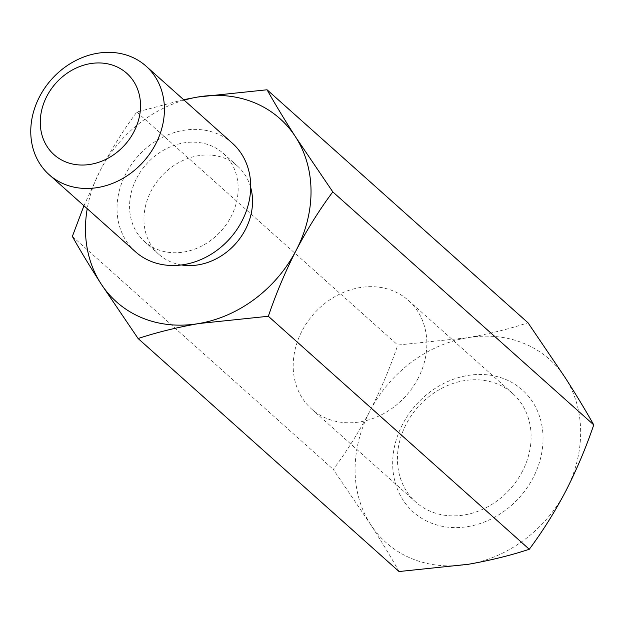 <?xml version="1.0" encoding="UTF-8"?>
<svg xmlns="http://www.w3.org/2000/svg" width="625" height="625" viewBox="0 0 625 625"><rect width="100%" height="100%" fill="white"/><g stroke="black" fill="none" stroke-linecap="round" stroke-linejoin="round"><path stroke-width="0.47" stroke-dasharray="3.12 2.34" d="M402.539 424.414A81.852 69.414 -48.2 0 0 430.641 522.836A81.852 69.414 -48.2 0 0 533.188 477.641A81.852 69.414 -48.2 0 0 505.086 379.219A81.852 69.414 -48.2 0 0 402.539 424.414M522.336 471.469A72.758 61.703 131.8 0 1 415.812 502.086A72.758 61.703 131.8 0 1 406.203 424.164A72.758 61.703 131.8 0 1 512.727 393.547A72.758 61.703 131.8 0 1 522.336 471.469M418.086 378.383A72.758 61.703 131.8 0 1 311.562 409A72.758 61.703 131.8 0 1 301.953 331.078A72.758 61.703 131.8 0 1 408.477 300.461A72.758 61.703 131.8 0 1 418.086 378.383M135.414 251.719A72.758 61.703 131.8 0 1 125.805 173.797A72.758 61.703 131.8 0 1 232.328 143.18M136.695 178.227A59.117 50.133 131.8 0 1 223.242 153.352A59.117 50.133 131.8 0 1 231.047 216.672A59.117 50.133 131.8 0 1 144.5 241.547A59.117 50.133 131.8 0 1 136.695 178.227M181.484 264.969A59.117 50.133 131.8 0 1 158.875 254.383A59.117 50.133 131.8 0 1 151.07 191.07A59.117 50.133 131.8 0 1 237.617 166.195A59.117 50.133 131.8 0 1 250.695 187.469M184.148 100.156A122.773 104.117 -48.2 0 0 100.266 170.375A122.773 104.117 -48.2 0 0 87.234 208.703M83.938 205.758L100.266 170.375C111.445 149.148 123.641 129.711 136.836 112.055L183.609 99.68M399.055 571.531C391.102 557.344 381.586 541.617 370.516 524.352A122.773 104.117 131.8 0 0 468.5 564.266A122.773 104.117 131.8 0 0 565.852 490.945A122.773 104.117 -48.2 0 0 565.211 377.703A122.773 104.117 131.8 0 0 467.227 337.781L397.781 345.047C390.109 367.641 380.812 389.664 369.875 411.109A122.773 104.117 131.8 0 1 467.227 337.781C489.258 333.891 509.516 328.891 528 322.773M370.516 524.352A122.773 104.117 131.8 0 1 369.875 411.109C358.852 432.078 346.664 451.516 333.305 469.43L370.516 524.352M72.359 236.43L333.305 469.43M136.836 112.055L397.781 345.047M311.562 409L415.812 502.086M223.242 153.352L237.617 166.195M144.5 241.547L158.875 254.383M408.477 300.461L512.727 393.547"/><path stroke-width="0.94" d="M133.953 131.734A54.57 46.273 -48.2 0 0 115.219 66.117A54.57 46.273 -48.2 0 0 46.852 96.25A54.57 46.273 -48.2 0 0 65.586 161.867A54.57 46.273 -48.2 0 0 133.953 131.734M39.531 96.758A72.758 61.703 131.8 0 1 146.055 66.141A72.758 61.703 131.8 0 1 155.656 144.07A72.758 61.703 131.8 0 1 49.133 174.68A72.758 61.703 131.8 0 1 39.531 96.758M146.055 66.141L232.328 143.18A72.758 61.703 131.8 0 1 241.938 221.102A72.758 61.703 131.8 0 1 135.414 251.719L49.133 174.68M250.695 187.469A59.117 50.133 131.8 0 1 245.43 229.508A59.117 50.133 131.8 0 1 181.484 264.969M87.234 208.703A122.773 104.117 -48.2 0 0 100.906 283.617A122.773 104.117 -48.2 0 0 198.891 323.531A122.773 104.117 -48.2 0 0 296.234 250.203A122.773 104.117 -48.2 0 0 295.594 136.961A122.773 104.117 -48.2 0 0 197.609 97.047A122.773 104.117 -48.2 0 0 184.148 100.156M138.109 338.539C156.547 332.438 176.805 327.43 198.891 323.531L268.336 316.266C276.125 293.383 285.422 271.367 296.234 250.203C307.422 228.984 319.609 209.547 332.805 191.883L295.594 136.961C284.5 119.656 274.992 103.93 267.055 89.781L528 322.773L565.211 377.703C576.305 395 585.812 410.727 593.75 424.883C586.078 447.477 576.781 469.5 565.852 490.945C554.82 511.914 542.633 531.352 529.281 549.266C510.844 555.367 490.586 560.367 468.5 564.266L399.055 571.531L138.109 338.539L100.906 283.617C89.836 266.352 80.32 250.625 72.359 236.43L83.938 205.758M183.609 99.68L197.609 97.047L267.055 89.781M332.805 191.883L593.75 424.883M268.336 316.266L529.281 549.266"/></g></svg>
